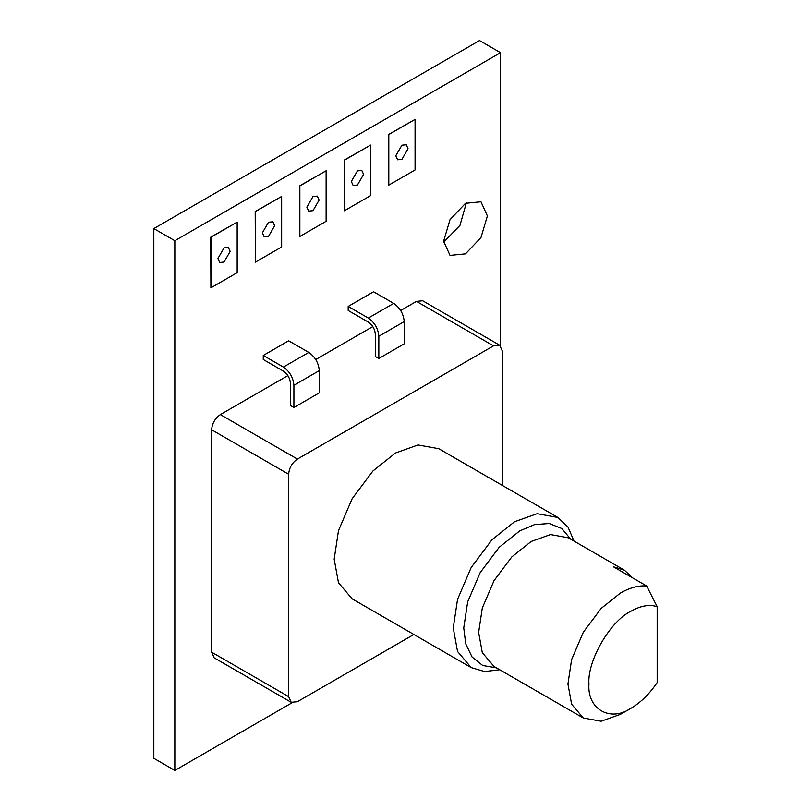 <?xml version="1.0" encoding="UTF-8"?>
<svg xmlns="http://www.w3.org/2000/svg" width="811" height="811" viewBox="0 0 811 811"><rect width="100%" height="100%" fill="white"/><g stroke="black" fill="none" stroke-linecap="round" stroke-linejoin="round"><path stroke-width="1.22" d="M224.039 262.044L230.162 251.43L228.367 247.467L224.039 247.892L217.906 258.506L219.7 262.47L224.039 262.044M268.512 236.366L274.645 225.752L272.851 221.788L268.512 222.214L262.389 232.828L264.183 236.802L268.512 236.366M312.985 210.688L319.118 200.074L317.324 196.11L312.985 196.536L306.862 207.15L308.656 211.124L312.985 210.688M357.469 185.009L363.592 174.395L361.797 170.432L357.469 170.857L351.335 181.471L353.13 185.445L357.469 185.009M401.942 159.331L408.065 148.717L406.27 144.753L401.942 145.179L395.809 155.793L397.603 159.767L401.942 159.331M630.968 611.22C610.176 621.064 587.073 661.087 588.948 684.008C587.073 709.108 610.176 722.449 630.968 708.277L630.968 708.277C640.741 702.519 649.479 693.942 657.174 682.558L657.174 606.689C649.479 604.185 640.741 605.695 630.968 611.22M630.968 708.277L620.466 714.339L601.133 721.243L583.322 718.019L571.623 704.212L567.933 684.008L571.623 659.556L583.322 632.235L601.133 608.453L620.466 593.023C629.812 587.681 638.551 585.339 646.671 585.988L657.174 606.689M632.722 577.929L624.338 570.143L568.308 537.794L550.497 534.561L531.164 541.474L511.832 556.893L494.021 580.686L482.322 607.997L478.632 632.458L482.322 652.652L494.021 666.46L583.322 718.019M570.711 539.183L561.79 528.488L549.159 523.5L534.51 524.626L519.78 530.86L499.16 547.303L480.163 572.678L467.683 601.823L463.75 627.907L465.717 643.772L472.073 657.022L482.707 665.476L496.423 667.848M499.708 669.744L484.623 671.559L471.191 667.585L457.546 651.466L453.248 627.907L457.546 599.37L471.191 567.507L491.973 539.751L514.529 521.757L537.085 513.698L557.867 517.469L568.024 527.109L573.995 541.079M557.867 517.469L438.792 448.716L418.02 444.955L395.464 453.014L372.898 471.009L352.126 498.755L338.481 530.627L334.173 559.164L338.481 582.724L352.126 598.842L471.191 667.585M443.627 242.205L459.969 225.387L466.355 202.831M465.504 253.863L480.974 237.522L487.391 215.949L480.974 201.777L465.504 203.308L450.024 219.649L443.617 241.222L450.024 255.394L465.504 253.863M370.597 145.078L344.158 160.142L344.33 210.789L370.597 195.623L370.597 145.078L344.33 160.243L344.33 210.789M281.65 196.434L255.201 211.499L255.384 262.146L281.65 246.98L281.65 196.434L255.384 211.6L255.384 262.146M378.828 358.492L375.321 356.465L375.321 334.223C374.875 329.094 372.543 325.049 368.316 322.099L348.183 310.471L348.183 306.426L373.577 291.767L393.71 303.395C400.046 307.825 403.543 313.887 404.213 321.592L404.213 343.834L378.828 358.492L378.828 336.251C378.159 328.546 374.652 322.484 368.316 318.054L348.183 306.426M291.21 702.316L214.175 657.843L211.61 652.166L288.645 696.649L291.21 702.316L297.404 701.708L413.853 634.476M502.273 485.373L502.273 350.91L499.708 345.243L493.514 345.851L297.404 459.077C292.122 462.767 289.203 467.825 288.645 474.242L211.61 429.759L211.61 652.166M211.61 429.759C212.158 423.342 215.077 418.294 220.359 414.593L297.404 459.077M493.514 345.851L416.469 301.378L400.685 310.491M372.817 326.58L315.763 359.516M287.895 375.605L220.359 414.593M416.469 301.378L422.663 300.759L499.708 345.243M500.519 345.851L500.519 52.685L174.831 240.715L174.831 770.45L292.153 702.721M293.906 407.517L290.399 405.5L290.399 383.258C289.953 378.129 287.621 374.084 283.394 371.124L263.261 359.506L263.261 355.461L288.645 340.802L308.788 352.42C315.124 356.85 318.622 362.922 319.291 370.617L319.291 392.859L293.906 407.517L293.906 385.276C293.237 377.581 289.73 371.509 283.394 367.079L263.261 355.461M237.167 222.113L210.728 237.177L210.901 287.824L237.167 272.658L237.167 222.113L210.901 237.278L210.901 287.824M326.123 170.756L299.685 185.82L299.857 236.467L326.123 221.302L326.123 170.756L299.857 185.922L299.857 236.467M415.07 119.399L388.631 134.464L388.804 185.111L415.07 169.955L415.07 119.399L388.804 134.565L388.804 185.111M500.519 52.685L479.514 40.55L153.826 228.58L153.826 758.315L174.831 770.45M174.831 240.715L153.826 228.58M288.645 474.242L288.645 696.649M624.338 570.143L613.4 566.777L646.671 585.988M368.316 318.054L393.71 303.395M378.828 336.251L404.213 321.592M283.394 367.079L308.788 352.42M293.906 385.276L319.291 370.617"/></g></svg>
